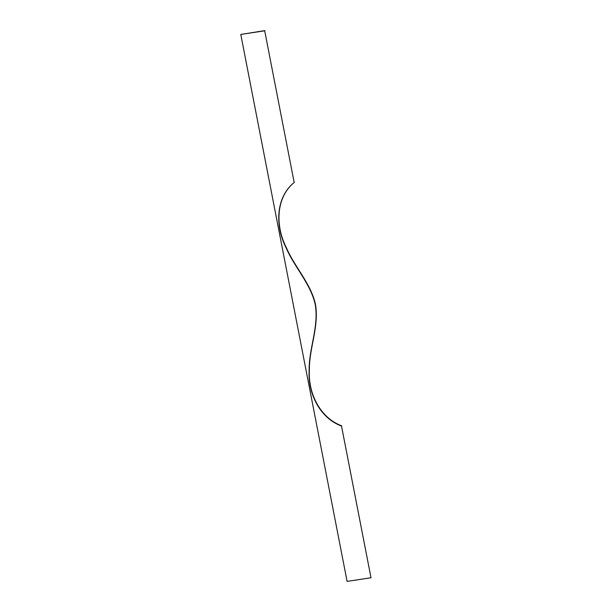 <?xml version="1.0" encoding="UTF-8"?>
<svg xmlns="http://www.w3.org/2000/svg" width="612" height="612" viewBox="0 0 612 612"><rect width="100%" height="100%" fill="white"/><g stroke="black" fill="none" stroke-linecap="round" stroke-linejoin="round"><path stroke-width="0.92" d="M294.173 182.475C275.193 197.814 275.224 226.708 286.171 247.944C294.525 267.375 310.422 283.433 315.211 304.302C319.089 326.976 308.785 348.274 309.137 370.75C307.935 392.912 319.357 417.797 341.519 426.074L371.002 577.751L347.096 581.4L240.776 34.44L264.69 30.799L294.173 182.475L264.69 30.799M371.002 577.751L341.519 426.074M341.741 425.876C319.579 417.598 308.157 392.713 309.358 370.558C309.006 348.075 319.311 326.785 315.432 304.103C310.644 283.234 294.747 267.176 286.393 247.753C275.446 226.509 275.415 197.622 294.387 182.284M264.904 30.6L240.776 34.44"/></g></svg>

